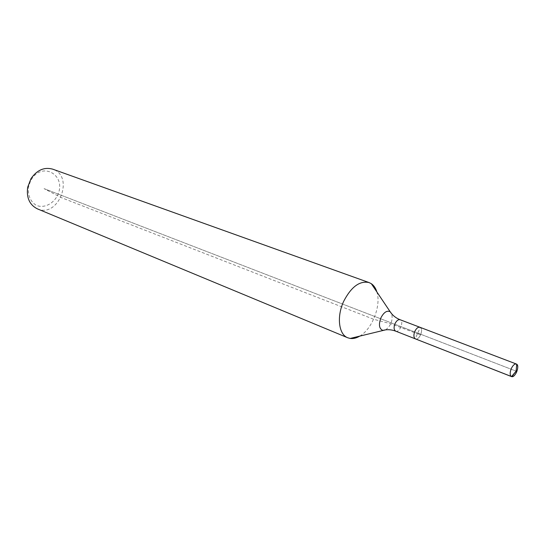 <?xml version="1.0" encoding="UTF-8"?>
<svg xmlns="http://www.w3.org/2000/svg" width="545" height="545" viewBox="0 0 545 545"><rect width="100%" height="100%" fill="white"/><g stroke="black" fill="none" stroke-linecap="round" stroke-linejoin="round"><path stroke-width="0.41" stroke-dasharray="2.73 2.04" d="M359.809 336.074C372.235 329.064 381.35 305.493 376.874 291.943M37.38 208.858C58.444 218.518 74.808 176.192 52.729 169.168M419.977 327.293C424.112 328.567 419.398 340.761 415.481 338.915C419.173 340.693 423.928 329.405 420.304 327.463L415.195 338.772M30.411 181.294L28.544 186.908C27.706 195.192 30.207 201.282 36.025 205.186C44.002 208.851 54.112 203.666 58.131 194.068C66.006 174.979 42.428 161.327 31.419 179.469L30.411 181.294M415.481 338.915C419.173 340.693 423.928 329.405 420.304 327.463L516.667 364.176M44.077 188.638L516.129 371.152L44.077 188.638L60.972 197.481L373.611 319.241L390.758 323.784L420.611 334.903L417.749 333.118M515.686 371.717L516.606 372.072M385.615 329.848C390.901 325.787 392.959 320.474 391.78 313.913M395.718 331.162C399.683 333.022 404.315 321.025 400.139 319.738M28.544 186.908L27.672 187.248M31.419 179.469L31.004 178.624"/><path stroke-width="0.82" d="M376.874 291.943C375.737 288.21 373.89 285.464 371.343 283.713L369.101 282.576C359.761 280.539 351.314 286.738 343.759 301.174C336.49 316.434 338.663 334.507 347.758 337.777L350.183 338.445C353.242 338.867 356.45 338.077 359.809 336.074M369.101 282.576L52.729 169.168C44.281 166.831 37.04 169.986 31.004 178.624L27.672 187.248C26.324 197.706 29.559 204.906 37.38 208.858L347.758 337.777M420.304 327.463L419.977 327.293C418.131 326.898 416.428 328.233 414.861 331.305C413.41 335.148 413.621 337.682 415.481 338.915L511.83 376.677C513.519 376.704 515.114 375.171 516.606 372.072C518.097 368.236 518.111 365.606 516.667 364.169L516.388 364.026C514.65 363.699 512.968 365.205 511.319 368.549C509.745 372.698 509.813 375.382 511.523 376.595L511.83 376.677C515.345 377.583 519.875 365.954 516.694 364.183L516.129 371.152L516.694 364.183M391.78 313.913L390.097 311.645C386.875 310.282 383.83 312.326 380.948 317.762C378.468 324.595 379.102 328.805 382.849 330.393C387.114 329.269 391.405 329.527 395.718 331.162C393.831 329.923 393.599 327.422 395.023 323.648C396.569 320.63 398.272 319.329 400.139 319.738L419.977 327.293C418.131 326.898 416.428 328.233 414.861 331.305C413.41 335.148 413.621 337.682 415.481 338.915L511.523 376.595L516.129 371.152L516.606 372.072L515.686 371.717M511.258 376.459L395.718 331.162M516.606 372.072L516.129 371.152L511.83 376.677L516.129 371.152M350.183 338.445L385.615 329.848M400.139 319.738C395.84 318.042 392.495 315.351 390.097 311.645L371.343 283.713M419.977 327.293L516.388 364.026"/></g></svg>
